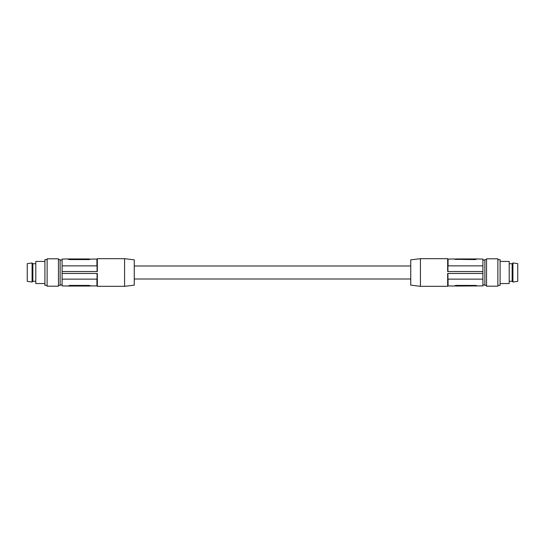 <?xml version="1.0" encoding="UTF-8"?>
<svg xmlns="http://www.w3.org/2000/svg" width="545" height="545" viewBox="0 0 545 545"><rect width="100%" height="100%" fill="white"/><g stroke="black" fill="none" stroke-linecap="round" stroke-linejoin="round"><path stroke-width="0.82" d="M58.465 259.645L60.127 259.645L60.127 285.355L58.465 285.355M58.465 272.5L58.465 286.186L47.129 286.186L47.129 258.814L58.465 258.814L58.465 272.5M47.129 259.645L44.915 259.645L44.915 285.355L47.129 285.355M44.915 261.443L35.793 261.443L35.793 283.557L44.915 283.557M68.248 259.297L68.241 258.95L62.089 259.093L62.089 285.907L69.624 286.05L69.624 285.416L88.978 285.416L90.361 285.907L96.928 285.907L97.344 286.323L97.344 273.467L62.089 273.467M124.573 258.677L134.254 259.863L134.254 285.137L124.573 286.323L124.573 258.677L97.344 258.677L97.344 271.533L62.089 271.533M124.573 286.323L97.344 286.323M96.928 279.135L96.928 285.907M62.089 279.135L97.064 279.135L97.064 273.467M88.978 285.416L88.978 286.05L90.361 286.05L90.334 285.675M68.241 286.05L69.467 285.423M88.978 286.05L69.624 286.05M97.064 271.533L97.064 265.865L62.089 265.865M89.223 259.577L90.361 259.093L96.928 259.093L96.928 265.865M68.241 259.277L69.413 259.577M68.241 258.95L69.624 258.95L69.624 259.584L88.978 259.584L88.978 258.95L90.361 259.277M69.624 258.95L88.978 258.95M134.254 278.999L410.746 278.999M134.254 266.001L410.746 266.001M447.935 271.533L447.935 265.865L482.911 265.865L482.911 271.533L447.656 271.533L447.656 258.677L420.427 258.677L410.746 259.863L410.746 285.137L420.427 286.323L447.656 286.323L447.656 273.467L482.911 273.467L482.911 285.907L456.022 286.05L456.022 285.416L454.639 285.723L456.022 286.05M420.427 258.677L420.427 286.323M482.911 271.533L482.911 273.467M454.639 286.05L448.072 285.907L448.072 279.135M482.911 279.135L447.935 279.135L447.935 273.467M482.911 265.865L482.911 259.093L475.376 258.95L475.376 259.584L454.666 259.325M476.752 285.703L475.587 285.423M455.777 285.423L475.376 285.416L475.376 286.05M448.072 265.865L448.072 259.093L447.656 258.677M456.022 259.584L456.022 258.95L475.376 258.95M476.759 258.95L475.533 259.577M454.639 259.277L456.022 258.95M454.639 258.95L448.072 259.093M486.535 285.355L484.873 285.355L484.873 259.645L486.535 259.645M486.535 272.5L486.535 258.814L497.871 258.814L497.871 286.186L486.535 286.186L486.535 272.5M497.871 285.355L500.085 285.355L500.085 259.645L497.871 259.645M500.085 283.557L509.207 283.557L509.207 261.443L500.085 261.443M509.207 281.281L512.15 281.281L512.913 282.038L512.913 262.963L512.15 263.719L512.15 281.281M509.207 263.719L512.15 263.719M512.913 282.038L517.75 281.349L517.75 263.651L512.913 262.963M35.793 263.719L32.85 263.719L32.087 262.963L32.087 282.038L32.85 281.281L32.85 263.719M35.793 281.281L32.85 281.281M32.087 262.963L27.25 263.651L27.25 281.349L32.087 282.038M60.127 284.94L62.089 284.94M96.928 259.093L97.344 258.677M448.072 285.907L447.656 286.323M484.873 260.06L482.911 260.06M60.127 260.06L62.089 260.06M484.873 284.94L482.911 284.94"/></g></svg>
